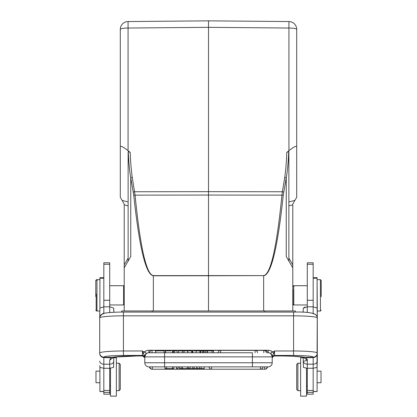 <?xml version="1.0" encoding="UTF-8"?>
<svg xmlns="http://www.w3.org/2000/svg" width="417" height="417" viewBox="0 0 417 417"><rect width="100%" height="100%" fill="white"/><g stroke="black" fill="none" stroke-linecap="round" stroke-linejoin="round"><path stroke-width="0.63" d="M292.786 310.957L292.786 267.834L286.255 256.518L286.255 177.663C287.412 171.606 288.236 162.865 288.726 151.439L288.866 151.976L288.726 151.439L286.766 152.507L288.934 150.693C293.651 146.909 296.242 145.642 296.711 146.893L296.711 29.393A7.84 1.36 180 0 0 288.934 28.033L288.934 21.554L208.5 20.85L128.066 21.554L128.066 28.033A7.84 1.36 180 0 0 120.289 29.393A7.84 7.84 0 0 1 128.066 21.554A7.84 7.84 0 0 0 120.289 29.393L120.289 146.893C120.758 145.642 123.349 146.909 128.066 150.693L130.234 152.507L128.285 151.449L128.134 151.976L128.134 261.042M305.072 307.089L304.035 307.506M152.049 369.201L152.049 369.222A2.549 2.549 0 0 1 149.505 366.871L267.495 366.871A2.549 2.549 0 0 1 264.951 369.222L264.951 369.201M120.289 389.483L120.289 364.395L120.289 389.483L120.289 364.395L119.116 363.217L119.116 390.661L116.369 390.661L119.116 390.661L120.289 389.483M96.181 294.042L96.181 310.238L96.181 294.042M96.181 310.238L96.963 311.025L96.963 279.661L99.908 279.661M99.908 371.156L95.983 371.156L95.983 382.723L99.908 382.723M99.908 367.158L99.908 391.542L103.828 391.542L99.908 391.542M103.828 277.701L99.908 277.701L99.908 308.048M103.828 372.256L103.828 370.009M110.489 368.232L110.489 396.15L116.369 396.15L116.369 357.729L113.82 357.729L116.369 357.729M109.707 368.315L103.828 368.258L103.828 394.19L109.707 394.19L109.707 368.258L113.554 367.403L113.82 357.15L137.151 355.956A27.444 2.393 180 0 0 111.996 357.39L110.844 357.833M109.707 264.269L109.707 262.778L103.828 262.778L103.828 306.808L109.707 306.808L109.707 264.269L103.828 264.269M109.707 312.552L109.707 306.808L113.664 308.095L113.82 312.291L113.82 309.675M101.305 314.554L100.346 315.601L99.71 317.79L99.871 308.095L103.828 306.808L103.828 313.37M187.78 352.756L187.78 350.874L191.544 350.874L191.544 352.756M155.624 350.874L164.079 350.874L155.624 350.874L155.624 352.756L152.049 352.756L152.049 350.405A2.549 2.549 0 0 0 149.505 352.756L148.603 352.772M155.781 350.874L155.781 352.756L164.079 352.756L155.624 352.756M195.073 350.874L198.242 350.874M192.889 352.756L192.889 350.874L192.404 350.874L192.404 352.756M199.91 352.756L199.91 350.874L196.298 350.874L196.298 352.756M196.402 350.874L193.994 350.874M165.533 352.756L165.533 350.874L165.247 350.874L165.247 352.756M172.946 352.756L172.946 350.874L172.57 350.874L172.57 352.756M171.189 350.874L165.533 350.874M173.253 352.756L173.253 350.874L177.194 350.874L177.194 352.756M174.415 352.756L174.415 350.874M200.421 352.756L200.421 350.874L203.527 350.874L203.527 352.756M207.04 352.756L207.04 350.874L203.527 350.874M207.04 350.874L207.228 352.756M205.31 350.874L205.31 352.756M203.856 350.874L203.856 352.756M202.261 352.756L202.261 350.874M200.593 350.874L200.593 352.756M207.437 352.756L207.437 350.874L213.52 350.874L213.52 352.756M212.044 350.874L212.044 352.756M272.207 356.118L272.207 356.874A4.118 4.118 -88.4 0 0 268.089 352.756L267.495 352.756A2.549 2.549 0 0 0 264.951 350.405L220.656 350.405L220.656 352.756M252.41 366.871L252.41 362.754L272.207 362.754L272.207 356.874L252.41 356.874L252.41 352.756L164.162 352.756L164.162 350.874M178.575 352.756L178.575 350.874L187.681 350.874L187.681 352.756M182.5 350.874L182.5 352.756M183.996 352.756L183.996 350.874M188.479 366.871L188.479 368.633L197.074 368.633L197.074 366.871L199.446 366.871L199.446 368.633L201.187 368.633L201.187 366.871M201.187 368.633L204.189 368.633L204.189 366.871M192.737 366.871L192.737 368.633M194.186 368.633L194.186 366.871M196.814 368.633L196.814 366.871M197.074 368.633L199.446 368.633M178.028 366.871L178.028 368.633L176.527 368.633L176.527 366.871M188.479 368.633L179.477 368.633L179.477 366.871M190.069 368.633L190.069 366.871M181.181 368.633L181.181 366.871M182.5 366.871L182.5 368.633M187.233 368.633L187.233 366.871M173.905 366.871L173.905 368.633L164.986 368.633L164.986 366.871M166.524 368.633L166.524 366.871M172.466 366.871L172.466 368.633M274.412 355.956L272.53 357.088L273.432 356.238M272.306 357.593A2.351 2.34 31.6 0 1 272.546 357.067L272.207 358.266A2.351 2.346 180 0 1 274.558 355.925L274.548 355.956A2.351 2.34 31.6 0 0 272.556 357.046M304.212 357.327L306.109 357.802L307.287 360.173M316.915 316.232L317.29 317.879L317.29 353.486A4.118 4.071 180 0 1 313.167 357.551L313.172 364.203A4.118 3.065 0 0 0 317.29 361.138L317.29 353.486M317.29 318.004L316.977 316.227L315.695 314.554M292.703 356.254L303.18 357.15L303.446 367.403L307.293 368.315M303.253 357.161L307.293 360.173C304.827 361.091 303.456 361.409 303.18 361.127C303.472 362.952 304.843 363.968 307.293 364.192L313.172 364.203L313.172 368.258L317.024 367.403L317.29 361.138M307.293 359.407L307.293 368.258L313.172 368.258L313.172 394.19L307.293 394.19L307.293 392.387L313.172 392.387M306.135 357.802L313.167 357.551L313.162 357.27L305.056 357.39M296.711 364.395L296.711 389.483L297.884 390.661L300.631 390.661L297.884 390.661L297.884 363.217L300.631 363.217L297.884 363.217L296.711 364.395M303.18 357.15L303.18 357.729L300.631 357.729L300.631 396.15L306.511 396.15L306.511 368.232L306.511 386.351L307.293 385.563M317.092 382.723L321.017 382.723L321.017 371.156L317.092 371.156M317.092 308.048L317.092 277.701L313.172 277.701M317.092 391.542L313.172 391.542L317.092 391.542L317.092 367.158M293.391 286.114L293.391 285.723L292.786 286.328M292.786 304.358L293.391 304.963L293.391 304.572M130.735 177.663L132.252 177.324A244.372 240.651 177.1 0 1 130.24 152.507M208.5 310.957L208.5 275.762L153.357 275.783C145.877 274.709 139.346 247.886 133.758 195.307L130.745 177.663C129.588 171.606 128.764 162.865 128.274 151.439M208.5 275.762L208.5 195.052L281.934 195.135C276.721 247.714 270.623 274.537 263.643 275.611L208.5 275.762M286.76 152.507A244.372 240.651 -177.1 0 1 284.759 177.324L286.255 177.663L283.242 195.307C277.654 247.886 271.123 274.709 263.643 275.783L263.643 310.957M283.732 192.086A1.96 0.339 -169.5 0 0 282.392 191.747L281.934 195.135L283.242 195.307M133.268 192.086A1.96 0.339 -10.5 0 1 134.608 191.747L208.5 191.664L208.5 195.052L135.066 195.135L132.252 177.324M153.357 310.957L153.357 275.611C146.377 274.537 140.279 247.714 135.066 195.135L133.758 195.307M288.866 151.976L288.866 261.042L292.786 267.834L292.786 204.059L294.908 200.384L288.866 201.969M292.786 204.83L288.866 205.857L288.866 258.102L292.786 264.894M294.908 200.384L296.711 197.267L296.711 146.893M284.748 177.324L282.392 191.747L208.5 191.664L208.5 27.329L288.934 28.033L288.934 150.693M120.289 146.893L120.289 197.267L124.214 204.059L124.214 204.83L128.134 205.857L128.134 258.102L124.214 264.894L124.214 204.83M124.214 310.957L124.214 264.894M124.214 267.834L130.745 256.518L130.745 177.663M121.665 312.083L121.665 310.957L295.335 310.957L295.335 312.083M288.934 21.554A7.84 7.84 0 0 1 296.711 29.393A7.84 7.84 0 0 0 288.934 21.554M208.531 24.77L208.5 20.85L208.5 27.329L128.066 28.033L128.066 150.693M292.984 289.56L292.984 304.165L292.786 289.56M321.21 296.638L321.21 280.443L321.21 296.638M321.21 280.443L320.428 279.661L320.428 311.025L321.21 310.238M317.092 279.661L317.29 311.025L320.428 311.025M292.984 304.165L293.782 304.963L293.782 285.723L292.984 286.521M307.293 364.192L307.293 392.387M307.293 262.778L307.293 306.808L313.172 306.808L313.172 262.778L307.293 262.778M303.336 308.095L303.18 309.675L303.336 308.095L307.293 306.808L307.293 312.531M313.172 313.37L313.172 306.808L317.128 308.095L317.29 317.79M303.18 309.675L303.18 312.291L303.18 309.675M304.129 357.312L306.114 357.802M100.085 316.232L99.71 318.004M99.71 353.157L99.71 317.879L100.059 316.201M272.207 356.874L272.207 355.691L271.222 353.887C270.597 352.902 271.086 352.282 272.692 352.026L273.698 353.632L274.558 350.984L272.692 352.026A6.875 6.849 -0 0 0 268.188 350.254L268.167 352.756L267.495 352.756M272.207 355.691L273.698 353.632M272.207 362.754A4.118 4.118 0 0 1 268.089 366.871A4.118 4.118 0 0 0 272.207 362.754A4.118 4.118 0 0 1 268.089 366.871A4.118 4.118 0 0 0 272.207 362.754M271.842 355.18L272.202 356.65M271.222 353.892L272.16 356.264M143.302 353.632L144.308 352.026L142.442 350.984L143.302 353.632L144.793 355.685L144.793 356.874L164.59 356.874L164.59 362.754L252.41 362.754L252.41 356.874L164.59 356.874L164.59 352.756L148.911 352.756A4.118 4.118 0 0 0 144.793 356.874L144.793 362.754L164.59 362.754L164.59 366.871M144.793 356.759L145.981 353.981L144.803 356.582M148.911 366.871A4.118 4.118 0 0 1 144.793 362.754M113.012 357.286L110.844 357.817L103.833 357.546L103.838 357.27L112.799 357.317C117.474 356.488 125.59 356.035 137.151 355.972L142.452 355.956L142.442 350.984L123.427 350.984L123.427 355.446A19.604 1.71 0 0 0 103.828 357.15A4.118 4.102 180 0 1 99.71 353.053A23.717 2.069 0 0 1 123.427 350.984L123.427 315.836A23.717 2.069 180 0 0 99.715 317.848M142.588 355.962L143.552 356.227M144.694 357.593A2.351 2.34 -31.6 0 0 144.454 357.067L144.793 358.266A2.351 2.346 -0 0 0 142.442 355.925M144.444 357.046A2.351 2.34 -31.6 0 0 142.452 355.956M144.793 356.665L144.793 356.087M144.913 355.894L145.768 353.913M145.804 353.877L144.793 355.691M145.799 353.861C146.393 352.886 145.893 352.276 144.308 352.026A6.875 6.849 -0 0 1 148.911 350.254L148.911 352.756M99.71 353.475A4.118 4.071 180 0 0 103.833 357.546L103.828 364.203L109.707 364.187L109.707 360.173L110.844 357.812M113.747 357.161L109.707 360.173M99.976 367.403L99.71 365.667L99.976 367.403L103.828 368.258L103.828 364.203A4.118 3.065 0 0 1 99.71 361.138M123.609 296.179L123.609 295.34M124.214 286.328L123.609 285.723L123.609 304.963L109.707 304.963M95.79 296.638L95.79 280.443L95.79 296.638M96.572 280.052L96.572 279.661L96.963 279.661L96.181 280.443M95.79 310.238L96.572 311.025L96.572 310.634M317.024 367.403L317.29 311.025M103.828 391.464L99.908 391.464M99.908 278.212L103.828 278.212M103.828 390.463L109.707 390.463M103.828 392.387L109.707 392.387M103.828 300.256L109.707 300.256M264.951 350.687L264.951 350.405M263.789 352.756L263.789 350.405A2.549 2.549 0 0 1 266.333 352.756M255.068 352.756L255.068 350.405A2.549 2.549 0 0 1 257.607 352.756M211.638 366.871L211.638 369.222L260.401 369.222L260.401 366.871M262.939 366.871A2.549 2.549 0 0 1 260.401 369.222L264.613 369.222L264.613 366.871M152.387 366.871L152.387 369.222L211.638 369.222A2.549 2.549 0 0 1 209.094 366.871M274.548 355.956L279.849 355.956C291.431 356.035 299.552 356.488 304.212 357.333M305.015 357.395A27.444 2.393 180 0 0 279.849 355.956L280.818 355.972M313.172 357.15A19.604 1.71 0 0 0 293.573 355.446L293.573 350.984A23.717 2.069 0 0 1 317.29 353.053A4.118 4.102 180 0 1 313.172 357.15L313.172 357.26M315.236 314.324A4.118 4.102 0 0 0 313.141 313.772M313.172 278.212L317.092 278.212M153.357 275.611L263.643 275.611M120.289 29.393A7.84 7.84 0 0 1 128.066 21.554A7.84 7.84 0 0 0 120.289 29.393M128.134 201.969L122.092 200.384M152.241 310.957L152.241 312.078M264.759 310.957L264.759 312.078M313.172 391.464L317.092 391.464M307.293 390.463L313.172 390.463M307.293 264.269L313.172 264.269M307.293 300.256L313.172 300.256M101.764 314.324A4.118 4.102 180 0 1 103.859 313.772M123.427 312.093L123.427 315.836L293.573 315.836L293.573 312.093M317.285 317.848A23.717 2.069 180 0 0 293.573 315.836L293.573 350.984L274.558 350.984L274.558 355.925M293.573 355.446L274.558 355.446A2.351 2.346 -0 0 0 272.207 357.786M148.911 350.254L268.188 350.254M144.793 357.786A2.351 2.346 -0 0 0 142.442 355.446L123.427 355.446M113.82 361.127A4.118 3.065 180 0 1 109.707 364.192L109.707 368.258M116.369 363.217L119.116 363.217L116.369 363.217M96.572 311.025L99.71 311.025M116.369 396.15L110.489 396.15M109.707 385.563L110.489 386.351M218.112 352.756A2.549 2.549 0 0 1 220.656 350.405L152.049 350.405M152.049 369.222L152.387 369.222A2.549 2.549 0 0 1 149.849 366.871M267.151 366.871A2.549 2.549 0 0 1 264.613 369.222L264.951 369.222M274.495 355.972L279.849 355.972M316.941 316.201L317.29 317.879M303.18 357.729L300.631 357.729M306.511 396.15L300.631 396.15M317.29 279.661L320.428 279.661M307.293 285.723L293.782 285.723M307.293 304.963L293.782 304.963M316.92 316.164C315.58 313.026 307.798 311.666 293.573 312.078L123.427 312.078C111.313 311.979 102.295 313.292 102.749 313.714L100.08 316.164M272.197 356.582L271.034 353.997M268.397 352.766L268.105 352.756M137.151 355.972L142.505 355.972L144.683 357.557M123.609 285.723L109.707 285.723M124.214 304.358L123.609 304.963M95.79 280.443L96.572 279.661M113.82 312.291L114.571 312.26M144.782 358.036L144.72 357.692M285.03 356.014L289.012 356.113M272.207 358.26L272.317 357.557"/></g></svg>
